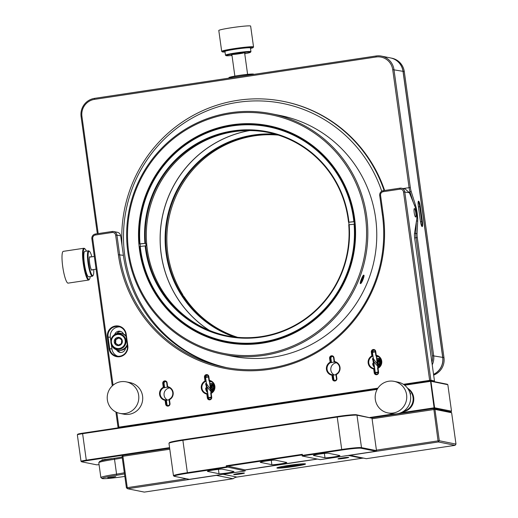 <?xml version="1.0" encoding="UTF-8"?>
<svg xmlns="http://www.w3.org/2000/svg" width="518" height="518" viewBox="0 0 518 518"><rect width="100%" height="100%" fill="white"/><g stroke="black" fill="none" stroke-linecap="round" stroke-linejoin="round"><path stroke-width="0.78" d="M375.336 351.903L372.461 352.357L372.921 351.754L375.304 351.657M372.461 352.357L375.252 372.494L378.134 372.034M376.722 372.759L377.978 372.656L376.722 372.759M127.253 344.878A8.573 8.418 101.4 0 1 117.748 350.123A8.573 8.418 101.4 0 1 117.67 350.103M111.823 337.755A8.573 8.418 101.4 0 1 126.101 336.603M121.05 333.294A8.573 8.418 101.4 0 1 126.075 336.383M127.201 344.548A8.573 8.418 101.4 0 1 110.884 342.424M228.846 77.804L229.027 77.564A12.432 0.79 -7.9 0 1 234.466 76.191A12.432 0.79 -7.9 0 1 253.606 74.152L253.852 74.333A12.646 0.803 172.1 0 0 234.382 76.411A12.646 0.803 172.1 0 0 228.846 77.804A12.646 0.803 172.1 0 0 228.826 77.855L228.865 78.14M362.38 277.81L362.917 278.024L362.853 277.026M361.415 280.063L362.069 280.322L362.917 278.024M361.091 281.527L362.069 280.322M362.678 277.337A2.681 0.499 111.8 0 0 361.506 279.804A2.681 0.499 111.8 0 0 361.124 281.798A2.681 0.499 111.8 0 0 361.7 281.455A2.681 0.499 111.8 0 0 363.027 278.516A2.681 0.499 111.8 0 0 363.073 276.916A2.681 0.499 111.8 0 0 362.678 277.337M361.603 281.87A3.218 0.596 111.8 0 0 363.014 278.898A3.218 0.596 111.8 0 0 363.468 276.508A3.218 0.596 111.8 0 0 362.775 276.923A3.218 0.596 111.8 0 0 361.182 280.445A3.218 0.596 111.8 0 0 361.124 282.368A3.218 0.596 111.8 0 0 361.603 281.87M120.616 352.473A4.824 4.733 101.4 0 1 118.085 350.187A8.573 8.418 -78.6 0 0 127.337 345.5M118.078 350.187L118.24 350.22A8.573 8.418 -78.6 0 0 127.376 345.778M125.997 335.819A8.573 8.418 -78.6 0 0 121.62 333.411L121.465 333.378A8.573 8.418 -78.6 0 1 126.016 335.988M174.119 476.236L173.517 475.783A17.146 1.088 -7.9 0 1 173.472 475.718A17.146 1.088 -7.9 0 1 187.276 472.727L226.385 466.841L226.243 465.779L302.37 454.318L302.169 456.008L320.253 459.647L376.049 451.249L361.046 448.232A16.615 1.055 172.1 0 0 341.802 450.045L302.169 456.008L302.026 454.946L226.936 466.252L227.085 467.307L187.451 473.271A16.615 1.055 172.1 0 0 174.119 476.236A16.615 1.055 172.1 0 0 174.365 476.327L189.368 479.344L245.163 470.946L245.118 469.904L258.346 467.916A6.43 0.408 -7.9 0 1 261.603 467.353L303.321 461.078A6.43 0.408 -7.9 0 1 306.973 460.593L317.275 459.045M376.049 451.249L376.495 450.641L371.995 418.22L356.993 415.203A17.146 1.088 172.1 0 0 337.127 417.074L182.783 440.306A17.146 1.088 172.1 0 0 168.998 443.227A17.146 1.088 172.1 0 0 168.972 443.298L173.472 475.718M302.518 455.38L341.627 449.495A17.146 1.088 -7.9 0 1 361.493 447.623L376.495 450.641M168.998 443.227L169.457 442.625A16.615 1.055 -7.9 0 1 182.809 439.795L337.153 416.563A16.615 1.055 -7.9 0 1 356.397 414.75L371.995 418.22M302.37 454.318L302.026 454.946M226.243 465.779L245.118 469.904M226.385 466.841L245.163 470.946M275.181 460.146L286.668 462.457A7.608 0.486 -7.9 0 1 286.797 462.529A7.608 0.486 -7.9 0 1 280.672 463.856A7.608 0.486 -7.9 0 1 271.859 464.685L260.373 462.38A7.608 0.486 -7.9 0 1 260.243 462.309A7.608 0.486 -7.9 0 1 267.035 460.878A7.608 0.486 -7.9 0 1 275.181 460.146M324.987 457.77L313.5 455.464A7.608 0.486 -7.9 0 1 313.364 455.393A7.608 0.486 -7.9 0 1 320.163 453.969A7.608 0.486 -7.9 0 1 328.308 453.231L339.795 455.542A7.608 0.486 -7.9 0 1 339.925 455.613A7.608 0.486 -7.9 0 1 333.799 456.941A7.608 0.486 -7.9 0 1 324.987 457.77L324.385 453.438M219.023 473.717L207.543 471.412A7.608 0.486 -7.9 0 1 207.407 471.341A7.608 0.486 -7.9 0 1 214.206 469.91A7.608 0.486 -7.9 0 1 222.351 469.178L233.832 471.49A7.608 0.486 -7.9 0 1 233.968 471.561A7.608 0.486 -7.9 0 1 227.842 472.889A7.608 0.486 -7.9 0 1 219.023 473.717L218.421 469.386M117.78 350.129A8.573 8.418 -78.6 0 0 127.266 345.001M117.89 350.149A8.573 8.418 -78.6 0 0 117.968 350.168A8.573 8.418 -78.6 0 0 127.311 345.305A8.573 8.418 101.4 0 1 117.968 350.168L117.813 350.136M126.062 336.305A8.573 8.418 -78.6 0 0 121.193 333.32L121.354 333.352A8.573 8.418 101.4 0 1 126.036 336.111A8.573 8.418 -78.6 0 0 121.354 333.352A8.573 8.418 -78.6 0 0 121.27 333.339M208.476 377.02L205.601 377.467L206.054 376.871L208.443 376.774M205.601 377.467L208.391 397.604L211.266 397.144M209.855 397.876L211.117 397.772L209.855 397.876M118.298 350.233A8.573 8.418 -78.6 0 0 118.35 350.246L118.195 350.213A8.573 8.418 -78.6 0 0 127.363 345.694M118.35 350.246A8.573 8.418 -78.6 0 0 125.498 348.329M123.517 334.006A8.573 8.418 -78.6 0 0 121.73 333.43A8.573 8.418 -78.6 0 0 121.678 333.424M126.003 335.871A8.573 8.418 -78.6 0 0 121.575 333.398L121.73 333.43M121.354 333.352L121.51 333.385A8.573 8.418 101.4 0 1 126.01 335.936M127.35 345.59A8.573 8.418 101.4 0 1 118.13 350.2L117.968 350.168M139.808 246.471L145.778 245.856A103.749 101.878 -78.6 0 0 226.683 335.748A103.749 101.878 -78.6 0 0 348.743 224.773L354.707 224.152A109.848 107.867 101.4 0 1 225.479 341.725A109.848 107.867 101.4 0 1 139.808 246.471M145.539 243.298L139.569 243.913A109.848 107.867 101.4 0 1 268.803 126.347A109.848 107.867 101.4 0 1 354.474 221.594L348.504 222.216A103.749 101.878 -78.6 0 0 267.599 132.323A103.749 101.878 -78.6 0 0 145.539 243.298L145.798 243.35A103.749 101.878 101.4 0 0 145.908 244.625A103.749 101.878 101.4 0 0 146.031 245.908L145.778 245.856M145.798 243.35L140.132 243.939M354.118 221.71L348.763 222.267A103.749 101.878 101.4 0 1 348.892 223.543A103.749 101.878 101.4 0 1 348.996 224.728M227.24 335.858A103.749 101.878 101.4 0 1 146.762 244.8A103.749 101.878 101.4 0 1 268.156 132.433M349.171 224.695A104.286 102.402 101.4 0 1 256.747 337.684A104.286 102.402 101.4 0 1 145.15 245.888M140.236 246.4A109.311 107.336 -78.6 0 0 257.213 342.683A109.311 107.336 -78.6 0 0 354.085 224.184M144.911 243.331A104.286 102.402 101.4 0 1 237.341 130.342A104.286 102.402 101.4 0 1 348.931 222.138M353.846 221.626A109.311 107.336 -78.6 0 0 236.868 125.343A109.311 107.336 -78.6 0 0 139.996 243.842M222.332 51.884L221.73 51.431A16.077 1.017 -7.9 0 1 221.691 51.373A16.077 1.017 -7.9 0 1 225.233 50.227A16.077 1.017 -7.9 0 1 242.858 47.462A16.077 1.017 -7.9 0 1 253.542 46.95A16.077 1.017 -7.9 0 1 253.516 47.021L253.062 47.617A15.54 0.984 172.1 0 0 243.22 47.999A15.54 0.984 172.1 0 0 225.719 50.719A15.54 0.984 172.1 0 0 222.332 51.884A15.54 0.984 172.1 0 0 225.026 52.007M221.691 51.373L218.797 30.497A16.077 1.017 -7.9 0 1 222.339 29.351A16.077 1.017 -7.9 0 1 239.964 26.593A16.077 1.017 -7.9 0 1 250.641 26.081L253.542 46.95M231.928 54.96A6.857 0.434 -7.9 0 1 231.494 54.843A6.857 0.434 -7.9 0 1 232.996 54.384A6.857 0.434 -7.9 0 1 240.307 53.224A6.857 0.434 -7.9 0 1 245.053 52.959A6.857 0.434 -7.9 0 1 244.664 53.192M232.582 54.474A6.43 0.408 172.1 0 0 243.169 53.076M244.736 53.704A12.328 0.783 172.1 0 0 247.766 53.114A12.328 0.783 172.1 0 0 250.466 52.286A12.328 0.783 172.1 0 0 242.664 52.583A12.328 0.783 172.1 0 0 228.781 54.746A12.328 0.783 172.1 0 0 226.101 55.666A12.328 0.783 172.1 0 0 231.999 55.471M226.101 55.666L225.498 55.212A12.859 0.816 -7.9 0 1 225.466 55.167A12.859 0.816 -7.9 0 1 228.296 54.248A12.859 0.816 -7.9 0 1 242.398 52.04A12.859 0.816 -7.9 0 1 250.945 51.632A12.859 0.816 -7.9 0 1 250.926 51.683L250.466 52.286M250.505 48.472A15.54 0.984 172.1 0 0 253.062 47.617M250.945 51.632L250.427 47.921A12.859 0.816 172.1 0 0 241.887 48.329A12.859 0.816 172.1 0 0 227.784 50.544A12.859 0.816 172.1 0 0 224.948 51.457L225.466 55.167M89.549 279.111L89.122 279.707A16.077 2.862 -98.6 0 1 88.649 280.05A16.077 2.862 -98.6 0 1 84.343 269.638A16.077 2.862 -98.6 0 1 83.864 248.251A16.077 2.862 -98.6 0 1 84.415 248.439L84.997 248.886A15.54 2.771 81.4 0 0 84.926 269.379A15.54 2.771 81.4 0 0 89.549 279.111A15.54 2.771 81.4 0 0 90.229 276.56M88.649 280.05L68.104 283.139A16.077 2.862 -98.6 0 1 63.798 272.733A16.077 2.862 -98.6 0 1 63.319 251.347L83.864 248.251M92.327 269.742A6.857 1.224 -98.6 0 1 91.738 270.15A6.857 1.224 -98.6 0 1 90.132 265.786A6.857 1.224 -98.6 0 1 89.731 256.805A6.857 1.224 -98.6 0 1 90.417 257.025M89.575 257.148L94.315 256.436M91.848 256.805A12.328 2.195 81.4 0 0 89.543 251.398A12.328 2.195 81.4 0 0 89.478 267.657A12.328 2.195 81.4 0 0 93.149 275.375A12.328 2.195 81.4 0 0 93.758 269.528M93.149 275.375L92.722 275.971A12.859 2.292 -98.6 0 1 92.346 276.243A12.859 2.292 -98.6 0 1 88.895 267.916A12.859 2.292 -98.6 0 1 88.513 250.809A12.859 2.292 -98.6 0 1 88.96 250.952L89.543 251.398M88.513 250.809L84.868 251.353A12.859 2.292 81.4 0 0 85.243 268.466A12.859 2.292 81.4 0 0 88.695 276.793L92.346 276.243M86.402 251.126A15.54 2.771 81.4 0 0 84.997 248.886M91.485 269.865A6.43 1.146 81.4 0 0 91.492 269.865L96.083 269.179M431.882 362.283A15.003 14.737 -78.6 0 0 432.413 355.691L416.038 237.697A6.43 1.146 -98.6 0 1 415.766 233.275L416.342 221.853M413.228 202.266L410.068 192.197A6.43 1.146 -98.6 0 1 409.09 187.633L392.722 69.632A15.003 14.737 -78.6 0 0 376.062 56.999L94.477 99.378A15.003 14.737 -78.6 0 0 81.935 116.408L98.193 233.586M384.628 190.475A137.186 134.712 -78.6 0 0 284.227 101.56L283.631 101.437A137.186 134.712 101.4 0 1 384.103 190.553M433.553 374.346A16.077 15.786 -78.6 0 0 442.696 357.394L403.004 71.335A16.077 15.786 -78.6 0 0 390.527 57.932L381.488 56.112A16.077 15.786 101.4 0 1 393.958 69.516L410.334 187.516A5.361 0.952 81.4 0 0 411.143 191.317L415.404 204.856A11.791 2.098 -98.6 0 1 417.689 221.341L417.055 233.89A5.361 0.952 81.4 0 0 417.281 237.581L433.657 355.575A16.077 15.786 101.4 0 1 432.232 364.821M418.343 206.248A5.361 0.952 -98.6 0 1 418.382 201.262A5.361 0.952 -98.6 0 1 420.331 206.65L422.39 221.484A5.361 0.952 -98.6 0 1 422.008 226.521A5.361 0.952 -98.6 0 1 420.402 221.082L418.343 206.248M97.339 233.715L81.093 116.608A16.077 15.786 101.4 0 1 94.529 98.362L376.113 55.983A16.077 15.786 101.4 0 1 381.488 56.112M421.684 226.081A4.824 0.861 81.4 0 0 421.769 221.542L419.709 206.708A4.824 0.861 81.4 0 0 418.201 201.774M433.657 375.097A16.077 15.786 -78.6 0 0 443.984 357.653L404.293 71.594A16.077 15.786 -78.6 0 0 391.822 58.191L390.63 57.951A16.077 15.786 -78.6 0 0 390.578 57.938M433.566 374.404A16.077 15.786 -78.6 0 0 442.793 357.414L403.101 71.355A16.077 15.786 -78.6 0 0 390.63 57.951M122.047 245.7A137.186 134.712 101.4 0 1 173.213 128.794A137.186 134.712 101.4 0 1 283.631 101.437M320.966 329.014A121.646 119.451 -78.6 0 0 340.98 158.171A121.646 119.451 -78.6 0 0 173.122 139.012A121.646 119.451 -78.6 0 0 153.101 309.861A121.646 119.451 -78.6 0 0 320.966 329.014M179.921 147.759A110.451 108.456 101.4 0 1 332.336 165.151A110.451 108.456 101.4 0 1 314.161 320.273A110.451 108.456 101.4 0 1 161.745 302.881A110.451 108.456 101.4 0 1 179.921 147.759M140.119 243.829A109.382 107.407 -78.6 0 0 140.359 246.387M209.097 330.264A109.382 107.407 101.4 0 1 177.596 298.543A109.382 107.407 101.4 0 1 201.133 152.726A109.382 107.407 101.4 0 1 249.262 130.581M381.734 191.246A135.043 132.608 -78.6 0 0 174.119 130.387A135.043 132.608 -78.6 0 0 126.748 266.543A135.043 132.608 -78.6 0 0 226.975 367.702M271.438 113.746L280.38 115.54A122.721 120.506 101.4 0 1 373.536 206.779A122.721 120.506 101.4 0 1 330.756 331.688A122.721 120.506 101.4 0 1 231.98 356.164L223.038 354.364A122.721 120.506 101.4 0 1 129.888 263.131A122.721 120.506 101.4 0 1 172.669 138.215A122.721 120.506 101.4 0 1 271.438 113.746A122.721 120.506 101.4 0 1 364.594 204.979A122.721 120.506 101.4 0 1 321.814 329.895A122.721 120.506 101.4 0 1 223.038 354.364M363.765 275.155C362.853 274.695 359.337 283.657 360.463 283.573C361.538 284.104 365.048 275.142 363.765 275.155L363.617 275.181M112.276 385.904L91.874 238.863A4.286 4.209 101.4 0 1 95.461 234L112.147 231.488A4.286 4.209 101.4 0 1 113.578 231.52L117.353 232.278A4.286 4.209 101.4 0 1 120.681 235.858L116.906 235.094L119.613 254.591A135.043 132.608 -78.6 0 0 224.385 367.204A135.043 132.608 -78.6 0 0 382.42 215.035L379.713 195.539A4.286 4.209 101.4 0 1 383.301 190.676L399.987 188.163A4.286 4.209 101.4 0 1 404.746 191.777L430.898 380.257L434.472 380.976L414.795 239.167A7.505 1.334 -98.6 0 1 414.568 233.081L416.712 219.515A7.932 1.412 81.4 0 0 414.892 206.378L409.375 192.702L405.186 188.96L401.418 188.196M226.275 367.573A135.043 132.608 101.4 0 1 123.388 255.348L120.681 235.858M378.192 356.526A6.43 6.313 -78.6 0 0 376.359 357.051M372.643 363.604A6.43 6.313 -78.6 0 0 374.572 367.592M169.613 387.924A6.43 6.313 -78.6 0 0 167.534 400.071M414.413 208.547A4.286 0.764 81.4 0 0 414.361 208.547A4.286 0.764 81.4 0 0 414.225 212.762A4.286 0.764 81.4 0 0 415.585 217.023A4.286 0.764 81.4 0 0 415.637 217.029A4.286 0.764 81.4 0 0 415.773 212.807A4.286 0.764 81.4 0 0 414.413 208.547M118.609 427.764L118.026 427.344L115.902 412.011M403.392 384.324L429.655 380.374L403.503 191.893A3.218 3.16 -78.6 0 0 399.935 189.187L383.249 191.692A3.218 3.16 -78.6 0 0 380.562 195.344L383.262 214.84A136.117 133.663 101.4 0 1 269.489 369.328A136.117 133.663 101.4 0 1 118.369 254.707L115.663 235.211A3.218 3.16 -78.6 0 0 112.095 232.504L95.409 235.017A3.218 3.16 -78.6 0 0 92.722 238.668L113.053 385.217M116.835 412.445L118.875 427.149L377.92 388.157M375.705 351.392L376.236 355.257A6.967 6.844 101.4 0 1 378.049 368.292L378.587 372.157A2.253 2.208 101.4 0 1 376.703 374.715A2.253 2.208 101.4 0 1 374.203 372.818L373.666 368.952A6.967 6.844 101.4 0 1 371.859 355.918L371.322 352.052A2.253 2.208 101.4 0 1 373.206 349.501A2.253 2.208 101.4 0 1 375.705 351.392L375.278 351.489A1.716 1.683 -78.6 0 0 373.951 350.064A1.716 1.683 -78.6 0 0 371.943 351.994L372.533 356.248A6.43 6.313 -78.6 0 0 374.236 368.505L374.715 368.602M167.12 382.789L167.657 386.655A6.967 6.844 101.4 0 1 169.47 399.689L170.008 403.554A2.253 2.208 101.4 0 1 168.123 406.106A2.253 2.208 101.4 0 1 165.624 404.208L165.087 400.343A6.967 6.844 101.4 0 1 163.28 387.309L162.743 383.443A2.253 2.208 101.4 0 1 164.627 380.892A2.253 2.208 101.4 0 1 167.12 382.789L166.699 382.886A1.716 1.683 -78.6 0 0 165.371 381.455A1.716 1.683 -78.6 0 0 163.364 383.385L163.953 387.645A6.43 6.313 -78.6 0 0 165.656 399.896L166.349 400.038L166.938 404.293A1.716 1.683 -78.6 0 0 167.929 405.613M333.987 357.673L334.524 361.538A6.967 6.844 101.4 0 1 336.331 374.572L336.868 378.438A2.253 2.208 101.4 0 1 334.984 380.995A2.253 2.208 101.4 0 1 332.485 379.098L331.954 375.233A6.967 6.844 101.4 0 1 330.141 362.199L329.603 358.333A2.253 2.208 101.4 0 1 331.488 355.775A2.253 2.208 101.4 0 1 333.987 357.673L333.566 357.77A1.716 1.683 -78.6 0 0 332.232 356.339A1.716 1.683 -78.6 0 0 330.225 358.275L330.821 362.529A6.43 6.313 -78.6 0 0 332.517 374.779L333.216 374.922L333.806 379.176A1.716 1.683 -78.6 0 0 334.796 380.503M208.838 376.508L209.376 380.374A6.967 6.844 101.4 0 1 211.182 393.408L211.72 397.274A2.253 2.208 101.4 0 1 209.842 399.831A2.253 2.208 101.4 0 1 207.342 397.934L206.805 394.068A6.967 6.844 101.4 0 1 204.992 381.034L204.461 377.169A2.253 2.208 101.4 0 1 206.339 374.611A2.253 2.208 101.4 0 1 208.838 376.508L208.417 376.605A1.716 1.683 -78.6 0 0 207.083 375.174A1.716 1.683 -78.6 0 0 205.083 377.11L205.672 381.365A6.43 6.313 -78.6 0 0 207.368 393.615L207.847 393.712M126.191 334.11L127.81 345.765A9.648 9.473 101.4 0 1 119.749 356.714A9.648 9.473 101.4 0 1 109.039 348.588L107.42 336.933A9.648 9.473 101.4 0 1 115.482 325.984A9.648 9.473 101.4 0 1 126.191 334.11L125.77 334.207A9.11 8.948 -78.6 0 0 118.7 326.612A9.11 8.948 -78.6 0 0 108.042 336.875L109.661 348.53A9.11 8.948 -78.6 0 0 116.725 356.125A9.11 8.948 -78.6 0 0 127.389 345.862L125.77 334.207M206.151 381.462L204.992 381.034M209.33 380.97A6.43 6.313 101.4 0 1 209.706 381.002L209.007 380.86L208.417 376.605M206.805 394.068L207.368 393.615L207.964 397.876A1.716 1.683 -78.6 0 0 209.291 399.307A1.716 1.683 -78.6 0 0 211.299 397.371L210.709 393.117A6.43 6.313 -78.6 0 0 209.007 380.86L209.376 380.374M207.724 392.793A6.43 6.313 101.4 0 1 205.646 388.014M209.486 382.109A6.43 6.313 101.4 0 1 211.286 381.617M332.575 356.449A1.716 1.683 -78.6 0 0 330.924 358.411L331.514 362.671L330.141 362.199M331.514 362.671A6.43 6.313 101.4 0 1 334.848 362.166L334.155 362.024L333.566 357.77M331.954 375.233L332.517 374.779L333.106 379.04A1.716 1.683 -78.6 0 0 334.44 380.471A1.716 1.683 -78.6 0 0 336.447 378.535L335.858 374.281A6.43 6.313 -78.6 0 0 334.155 362.024L334.524 361.538M334.343 374.961A6.43 6.313 101.4 0 1 336.435 362.781M165.087 400.343L165.656 399.896L166.246 404.15A1.716 1.683 -78.6 0 0 167.573 405.581A1.716 1.683 -78.6 0 0 169.58 403.651L168.991 399.397A6.43 6.313 -78.6 0 0 167.295 387.14L167.987 387.283A6.43 6.313 -78.6 0 0 164.653 387.781L163.28 387.309M373.012 356.345L371.859 355.918M376.191 355.853A6.43 6.313 101.4 0 1 376.567 355.885L375.874 355.749L375.278 351.489M373.666 368.952L374.236 368.505L374.825 372.759A1.716 1.683 -78.6 0 0 376.152 374.19A1.716 1.683 -78.6 0 0 378.159 372.261L377.57 368A6.43 6.313 -78.6 0 0 375.874 355.749L376.236 355.257M374.287 350.168A1.716 1.683 -78.6 0 0 372.636 352.123M375.485 372.669L375.518 372.902A1.716 1.683 -78.6 0 0 376.508 374.223M165.708 381.565A1.716 1.683 -78.6 0 0 164.057 383.527L164.653 387.781M167.657 386.655L167.295 387.14L166.699 382.886M166.349 400.038A6.43 6.313 -78.6 0 0 169.043 399.779M335.91 374.669A6.43 6.313 101.4 0 1 333.216 374.922M207.427 375.285A1.716 1.683 -78.6 0 0 205.775 377.24L204.461 377.169M208.624 397.785L208.657 398.012A1.716 1.683 -78.6 0 0 209.648 399.339M123.537 334.045A4.824 4.733 -78.6 0 0 114.685 334.537M116.841 333.501A4.824 4.733 101.4 0 1 120.875 331.488M116.556 349.812A4.824 4.733 -78.6 0 0 125.511 348.193M109.039 348.588L111.946 348.99L111.331 344.574M110.852 341.103L110.328 337.335L107.42 336.933M111.946 348.99A9.11 8.948 -78.6 0 0 117.884 356.28M119.826 326.916A9.11 8.948 -78.6 0 0 110.328 337.335M113.578 231.52A4.286 4.209 101.4 0 1 116.906 235.094L115.663 235.211M118.026 427.344L118.875 427.149L119.263 427.667L377.512 388.798M404.085 384.796L429.616 380.957L429.655 380.374L430.898 380.257L430.49 380.872L447.241 384.239L447.837 384.693L430.944 381.293L404.642 385.217M434.472 380.976L433.987 381.572M377.57 368L378.049 368.292M168.991 399.397L169.47 399.689M335.858 374.281L336.331 374.572M210.709 393.117L211.182 393.408M249.611 130.581A109.311 107.336 -78.6 0 0 177.642 298.504A109.311 107.336 -78.6 0 0 209.421 330.393M182.401 294.917L182.485 294.548A103.749 101.878 -78.6 0 0 183.171 295.623A103.749 101.878 -78.6 0 0 183.871 296.691L184.123 296.743A103.749 101.878 101.4 0 0 237.632 337.322M182.744 294.6A103.749 101.878 101.4 0 1 181.837 184.9A103.749 101.878 101.4 0 1 278.308 135.101M234.44 336.991A104.286 102.402 101.4 0 1 181.773 295.726A104.286 102.402 101.4 0 1 179.351 185.774A104.286 102.402 101.4 0 1 275.233 134.175M277.765 134.926A103.749 101.878 -78.6 0 0 180.542 184.978A103.749 101.878 -78.6 0 0 182.317 295.454A103.749 101.878 -78.6 0 0 237.063 337.27M120.137 345.176A4.144 4.066 -78.6 0 0 121.95 339.607A4.144 4.066 -78.6 0 0 116.485 337.801A4.144 4.066 -78.6 0 0 114.672 343.369A4.144 4.066 -78.6 0 0 120.137 345.176M119.898 344.386L121.439 343.525L121.652 339.821L118.603 337.801L115.346 339.484L115.126 343.194L118.175 345.208L119.898 344.386M118.933 338.001L115.857 339.588L115.643 343.298L118.389 345.111M115.857 339.588L115.346 339.484M115.643 343.298L115.126 343.194M403.632 411.227A12.432 12.205 -78.6 0 0 408.1 389.024M407.744 388.5A12.646 12.419 101.4 0 1 403.101 411.57M402.797 411.765A12.646 12.419 -78.6 0 0 407.53 388.209M410.353 394.574A1.075 1.055 -78.6 0 0 409.919 392.897M287.632 465.572L294.528 464.614M344.353 458.326A5.413 0.343 172.1 0 0 348.698 457.362A5.413 0.343 172.1 0 0 342.346 457.925A5.413 0.343 172.1 0 0 337.995 458.844A5.413 0.343 172.1 0 0 344.353 458.326M338.034 458.812A5.361 0.337 172.1 0 0 344.334 458.275A5.361 0.337 172.1 0 0 348.646 457.342M293.887 466.511A14.472 0.919 172.1 0 0 305.497 463.934A14.472 0.919 172.1 0 0 288.52 465.436A14.472 0.919 172.1 0 0 276.89 467.903A14.472 0.919 172.1 0 0 293.887 466.511M277.752 467.514A13.934 0.881 172.1 0 0 293.712 465.967A13.934 0.881 172.1 0 0 304.565 463.791M240.061 474.022A5.413 0.343 172.1 0 0 244.405 473.057A5.413 0.343 172.1 0 0 238.053 473.62A5.413 0.343 172.1 0 0 233.702 474.546A5.413 0.343 172.1 0 0 240.061 474.022M233.747 474.514A5.361 0.337 172.1 0 0 240.048 473.97A5.361 0.337 172.1 0 0 244.36 473.038M317.476 459.084L245.124 469.975M233.081 478.736L216.394 475.382L127.616 488.746L144.302 492.1L233.081 478.736A8.573 8.418 101.4 0 1 236.972 477.072L362.121 458.236A8.573 8.418 101.4 0 1 363.623 458.145M126.424 487.839L127.616 488.746L127.266 487.645L126.424 487.839L122.073 456.481L122.915 456.28L127.266 487.645L186.389 478.742M122.267 457.899A12.859 0.816 -7.9 0 1 114.329 459.324A19.289 1.224 172.1 0 0 98.821 462.613L99.734 461.409A18.221 1.153 -7.9 0 1 102.59 460.444A18.221 1.153 -7.9 0 1 111.869 458.695A18.221 1.153 -7.9 0 1 114.381 458.3A13.934 0.881 172.1 0 0 122.138 456.947M371.516 417.858L433.754 408.488L434.939 409.388L439.29 440.753L455.982 444.107L451.631 412.749L434.939 409.388L372.073 418.784M376.424 450.142L438.053 440.87L433.754 408.488L450.44 411.842L451.631 412.749M169.794 449.229L122.915 456.28L122.967 455.264L169.658 448.238M349.611 455.225L366.31 458.689L455.089 445.325L438.396 441.964L349.618 455.328A8.573 8.418 -78.6 0 0 349.417 455.257M124.488 473.899A13.934 0.881 -7.9 0 1 116.731 475.252A18.221 1.153 172.1 0 0 102.104 478.509L100.9 477.596A19.289 1.224 -7.9 0 1 100.855 477.525A19.289 1.224 -7.9 0 1 116.382 474.158A12.859 0.816 172.1 0 0 124.326 472.733M98.821 462.613A19.289 1.224 172.1 0 0 98.796 462.691L100.855 477.525M102.104 478.509A18.221 1.153 172.1 0 0 123.485 476.612A13.934 0.881 -7.9 0 1 124.838 476.418M112.523 477.343L107.738 477.732L115.786 476.612L112.523 477.343M438.053 440.87L438.396 441.964L439.29 440.753L438.053 440.87M455.982 444.107L455.089 445.325M122.073 456.481L122.967 455.264M102.59 460.444A187.244 11.875 -7.9 0 1 101.755 460.01L111.707 458.585A177.169 11.241 172.1 0 0 111.869 458.695M102.661 459.673A186.707 11.843 172.1 0 0 103.963 460.133M450.479 411.875L434.175 408.391L371.477 417.825M169.651 448.2L86.37 460.735A5.892 0.376 172.1 0 0 81.637 461.791A5.892 0.376 172.1 0 0 81.727 461.823L96.426 464.775A5.892 0.376 172.1 0 0 99.067 464.665M429.616 380.957L430.944 381.293L434.621 407.783L451.508 411.175L451.061 411.784M451.508 411.175L447.837 384.693M400.531 412.878L434 407.841L434.621 407.783L434.175 408.391L430.49 380.872M81.637 461.791L81.035 461.337A6.43 0.408 -7.9 0 1 81.015 461.311A6.43 0.408 -7.9 0 1 86.195 460.185L169.574 447.636M369.962 417.476L393.525 413.934M377.195 389.348L82.517 433.702A6.43 0.408 172.1 0 0 77.35 434.796A6.43 0.408 172.1 0 0 77.344 434.822L81.015 461.311M77.35 434.796L77.81 434.194A5.892 0.376 -7.9 0 1 82.543 433.19L119.263 427.667M354.351 224.171A109.382 107.407 -78.6 0 0 354.111 221.613M119.846 413.377L123.757 414.16A16.077 15.786 -78.6 0 0 135.179 384.641A16.077 15.786 -78.6 0 0 130.102 382.64L126.185 381.85A16.077 15.786 -78.6 0 0 114.769 411.376A16.077 15.786 -78.6 0 0 137.71 403.399A16.077 15.786 -78.6 0 0 126.185 381.85M387.794 412.891L391.705 413.675A16.077 15.786 -78.6 0 0 409.414 391.524A16.077 15.786 -78.6 0 0 398.051 382.154L394.133 381.365A16.077 15.786 -78.6 0 0 376.424 403.522A16.077 15.786 -78.6 0 0 403.192 407.206A16.077 15.786 -78.6 0 0 394.133 381.365M120.759 333.236A159.913 30.225 -80.1 0 1 120.616 334.084M356.397 414.75L356.993 415.203L361.493 447.623L361.046 448.232M337.153 416.563L341.802 450.045M182.809 439.795L187.451 473.271M271.257 460.347L271.859 464.685M417.281 237.581L414.64 237.904M403.088 188.533L410.334 187.516M432.413 355.691L442.696 357.394M403.004 71.335L392.722 69.632M414.517 233.463L415.766 233.275L417.055 233.89M411.143 191.317L409.226 192.32M376.113 55.983L376.062 56.999M94.477 99.378L94.529 98.362M81.935 116.408L81.093 116.608M415.404 204.856L414.555 205.549M417.689 221.341L416.517 220.772M418.434 206.902L420.331 206.65M420.499 221.73L422.39 221.484M404.293 71.594L403.101 71.355M442.793 357.414L443.984 357.653M409.375 192.702L403.503 191.893M118.369 254.707L123.388 255.348M372.63 352.13L371.322 352.052M375.518 372.902L374.203 372.818M164.057 383.527L162.743 383.443M166.938 404.293L165.624 404.208M330.924 358.411L329.603 358.333M333.806 379.176L332.485 379.098M208.657 398.012L207.342 397.934M91.874 238.863L92.722 238.668M95.461 234L95.409 235.017M112.147 231.488L112.095 232.504M382.42 215.035L383.262 214.84M379.713 195.539L380.562 195.344M383.301 190.676L383.249 191.692M399.987 188.163L399.935 189.187M378.159 372.261L378.587 372.157M169.58 403.651L170.008 403.554M336.447 378.535L336.868 378.438M211.299 397.371L211.72 397.274M127.81 345.765L127.389 345.862M213.61 387.943L213.099 388.014L213.61 387.943L212.153 390.365L211.622 390.106M211.124 391.116C210.696 391.75 204.662 384.065 205.886 384.453M380.471 362.827L379.959 362.898L380.471 362.827L379.014 365.248L378.49 364.996M377.985 366.006C377.564 366.634 371.523 358.955 372.746 359.343M121.827 348.381A7.718 7.576 101.4 0 1 110.91 342.579A7.718 7.576 101.4 0 1 119.949 333.948A7.718 7.576 101.4 0 1 121.827 348.381M121.426 347.785A7.071 6.948 -78.6 0 0 124.527 338.28A7.071 6.948 -78.6 0 0 115.197 335.191A7.071 6.948 -78.6 0 0 112.095 344.703A7.071 6.948 -78.6 0 0 121.426 347.785M282.919 466.362A9.648 0.609 172.1 0 0 292.689 465.3A9.648 0.609 172.1 0 0 299.281 464.096M236.972 477.072L223.064 474.274M362.121 458.236L348.213 455.439M116.731 475.252L114.381 458.3M86.37 460.735L82.543 433.19M376.502 358.08L378.405 358.43L380.847 362.956C380.231 364.97 379.577 366.032 378.891 366.135L379.014 365.248M209.635 383.197L211.545 383.547L213.986 388.073C213.371 390.086 212.717 391.148 212.024 391.252L212.153 390.365M375.861 372.954L375.259 372.5M376.185 355.814L377.855 367.864M105.037 459.913L104.947 459.246M363.468 276.508L363.118 275.66M361.124 282.368L360.295 282.744M244.625 52.894L247.604 74.352M231.883 54.662L234.861 76.12M209 398.064L208.391 397.61M209.324 380.924L210.994 392.981M211.778 385.198L210.114 386.642M211.979 385.398L210.269 387.742M212.186 385.651L211.221 386.59L210.923 389.445M212.367 385.942L211.24 388.992L211.603 389.989M210.871 392.087L213.04 391.323M214.154 385.068L211.448 383.424M211.856 392.45L210.884 392.204L212.464 391.945M213.863 384.375L211.629 383.482M210.897 392.255L212.108 392.255M213.688 384.039L212.341 383.605M213.61 383.896L212.108 383.663M209.835 384.609L212.406 385.444M207.174 388.856L206.928 387.075M209.809 384.453L210.884 384.647L212.723 387.885C212.095 389.588 211.603 390.371 211.247 390.229L211.745 390.151C211.156 390.294 206.196 383.624 206.883 384.084M378.645 360.081L376.981 361.532M378.846 360.288L377.13 362.632M379.046 360.534L378.082 361.473L377.784 364.335M379.234 360.826L378.159 362.458L378.464 364.873M377.732 366.977L379.901 366.213M381.015 359.958L378.308 358.314M377.751 367.074L379.325 366.828M380.73 359.259L378.496 358.365M377.758 367.145L378.975 367.139M380.555 358.922L379.208 358.488M380.471 358.78L378.975 358.553M377.751 367.094L378.716 367.333M376.696 359.492L379.267 360.334M374.041 363.746L373.795 361.959M376.677 359.343L377.751 359.531L379.584 362.768C378.962 364.471 378.47 365.255 378.108 365.119L378.606 365.035C378.023 365.177 373.057 358.514 373.743 358.968M121.141 334.188L119.949 333.948L115.022 334.647C108.651 337.496 110.036 348.102 116.906 349.08L117.962 349.287M282.867 466.375L299.333 464.089M378.891 366.135L378.891 366.135C377.81 366.53 375.822 364.549 372.915 360.185C372.397 358.547 372.539 357.912 373.342 358.294M380.108 358.67L380.439 358.728M376.89 360.871L379.305 359.829L381.242 360.774M380.335 365.617L379.118 365.986M376.819 360.373L378.211 359.757M376.767 359.997L377.998 359.641M376.722 359.699L377.81 359.537L380.549 362.84M376.521 358.216L379.422 358.812L381.365 362.302M381.106 363.934L377.713 366.815M374.365 366.077L373.627 365.423L373.005 360.34M212.024 391.252L212.03 391.252C210.949 391.64 208.955 389.659 206.047 385.301C205.529 383.657 205.672 383.029 206.481 383.411M213.241 383.786L213.578 383.844M210.023 385.988L212.076 384.945M213.474 390.727L212.885 390.973M209.952 385.483L211.35 384.874M209.9 385.114L211.13 384.751M209.861 384.809L210.897 384.647M209.654 383.333L212.561 383.922L214.504 387.419M214.238 389.05L210.852 391.932M207.498 391.187L206.766 390.54L206.138 385.457"/></g></svg>

